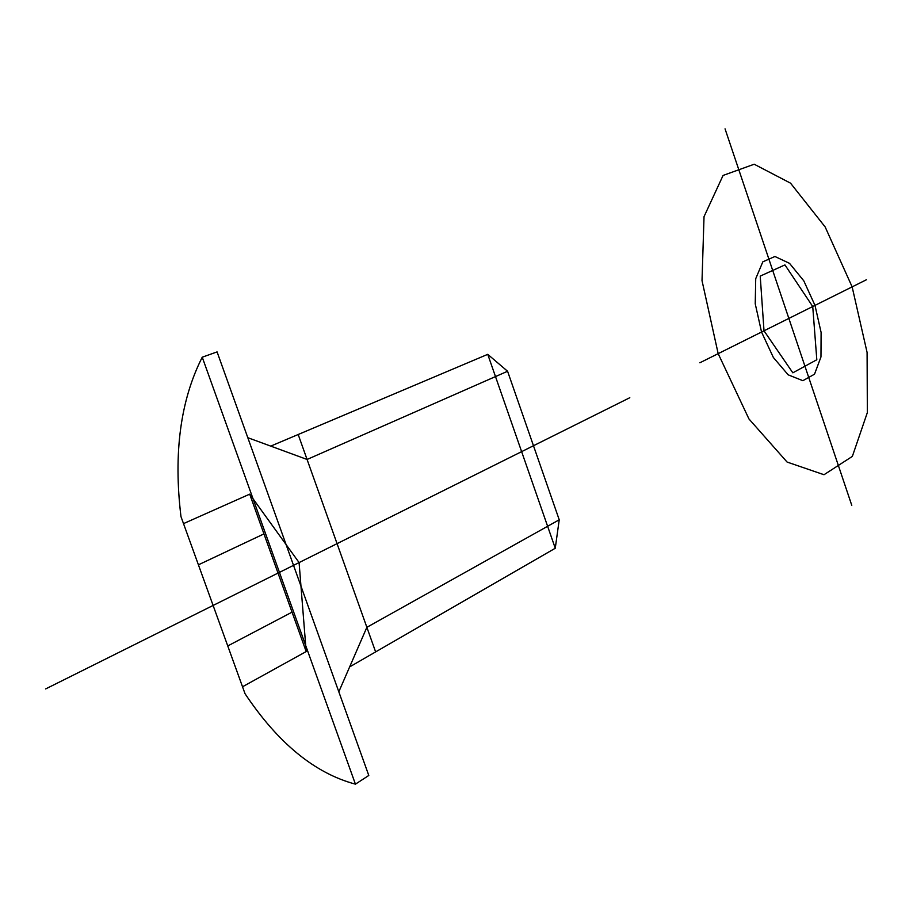 <?xml version="1.0" encoding="UTF-8"?>
<svg xmlns="http://www.w3.org/2000/svg" width="913" height="913" viewBox="0 0 913 913"><rect width="100%" height="100%" fill="white"/><g stroke="black" fill="none" stroke-linecap="round" stroke-linejoin="round"><path stroke-width="1.37" d="M699.86 362.781L788.855 318.42L725.048 128.847M866.437 279.743L788.855 318.42L851.783 505.357M816.815 359.745L792.838 372.824L764.01 330.803L760.221 276.103L784.94 264.907L812.73 306.517L816.815 359.745M852.137 286.865L867.088 352.441L867.35 412.562L852.354 456.397L823.994 474.726L787.074 462.046L748.957 418.953L718.177 353.651L702.017 280.645L704.026 216.666L723.073 175.444L754.195 164.226L790.532 183.159L825.158 226.949L852.137 286.865M814.989 305.387L821.107 332.446L820.97 356.937L814.522 374.193L802.858 380.687L788.159 374.821L773.357 357.474L761.545 332.035L755.234 303.789L755.724 278.682L762.823 261.837L774.932 256.485L789.54 263.355L803.782 280.816L814.989 305.387M45.65 688.927L629.799 397.714M507.582 371.26L307.076 459.467L270.739 446.115L487.747 354.335L507.582 371.26L559.224 519.794L366.866 627.311L338.814 691.814M270.739 446.115L247.8 437.692M559.224 519.794L555.264 548.245L349.645 666.901M298.186 434.508L375.631 651.916M487.747 354.335L555.264 548.245M242.527 686.77L306.186 651.562L299.087 562.579L249.694 494.15L183.513 523.617M306.186 651.562L249.694 494.15M227.759 645.936L292.046 612.155M198.418 564.827L263.96 533.9M355.431 784.153L202.241 357.2L217.077 351.904L368.784 775.468L355.431 784.153C314.871 773.334 278.077 743.193 245.038 693.72L180.968 516.587C173.344 453.384 180.432 400.259 202.241 357.2"/></g></svg>
